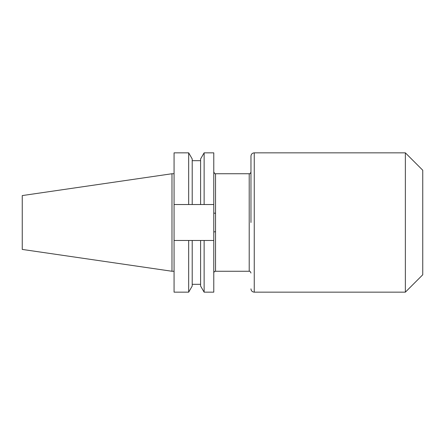 <?xml version="1.0" encoding="UTF-8"?>
<svg xmlns="http://www.w3.org/2000/svg" width="445" height="445" viewBox="0 0 445 445"><rect width="100%" height="100%" fill="white"/><g stroke="black" fill="none" stroke-linecap="round" stroke-linejoin="round"><path stroke-width="0.67" d="M250.963 222.5L250.963 156.134C251.158 154.137 252.259 153.036 254.256 152.841L254.256 292.159C252.259 291.964 251.158 290.863 250.963 288.866M188.674 204.528L174.067 204.528L174.067 152.841L188.674 152.841L188.674 204.528L200.595 204.528L200.595 158.96L204.127 152.841L213.778 152.841L213.778 232.095A1.758 0.334 180 0 1 215.536 231.762L215.536 271.261C214.468 271.367 213.884 271.951 213.778 273.013M215.536 271.261L249.211 271.261L249.211 173.739L215.536 173.739L215.536 231.762M405.362 292.159L422.75 274.771L422.75 170.229L405.362 152.841L405.362 292.159L254.256 292.159M171.981 271.261L171.981 173.739L22.25 195.578L22.25 249.422L171.981 271.261L174.067 271.261M188.674 152.841L192.207 158.96L192.207 204.528M200.595 204.528L204.127 204.528L204.127 152.841M213.778 204.528L204.127 204.528M174.067 240.472L174.067 292.159L188.674 292.159L188.674 240.472L174.067 240.472L174.067 204.528M200.595 240.472L200.595 286.04L204.127 292.159L204.127 240.472L192.207 240.472L192.207 286.04L188.674 292.159M192.207 240.472L188.674 240.472M213.778 232.095L213.778 292.159L204.127 292.159M204.127 240.472L213.778 240.472M215.536 213.238A1.758 0.334 0 0 1 213.778 212.905M249.211 173.739C249.879 173.956 250.463 173.372 250.963 171.987M192.207 160.673L200.595 160.673M192.207 284.327L200.595 284.327M171.981 173.739L174.067 173.739M254.256 152.841L405.362 152.841M249.211 271.261C249.879 271.044 250.463 271.628 250.963 273.013M215.536 173.739C215.28 174.245 214.696 173.661 213.778 171.987"/></g></svg>
